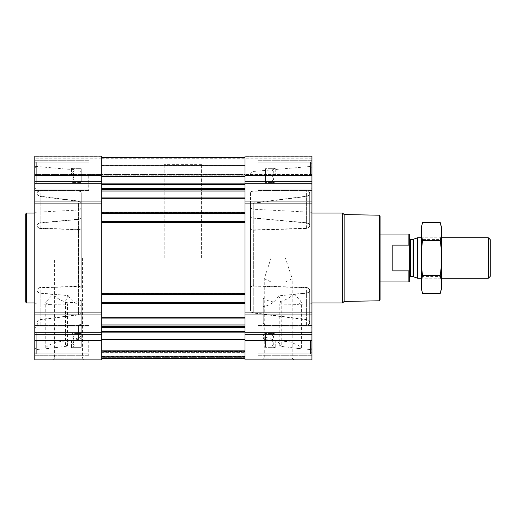 <?xml version="1.0" encoding="UTF-8"?>
<svg xmlns="http://www.w3.org/2000/svg" width="516" height="516" viewBox="0 0 516 516"><rect width="100%" height="100%" fill="white"/><g stroke="black" fill="none" stroke-linecap="round" stroke-linejoin="round"><path stroke-width="0.39" stroke-dasharray="2.58 1.94" d="M271.074 258L285.374 258L292.179 278.756L285.374 281.968L271.074 281.968L264.269 278.756L271.074 258L285.374 258M262.528 359.871L293.92 359.871L262.528 359.871L264.269 358.13L292.179 358.13L264.269 358.13L264.269 278.756M71.492 175.608L71.492 168.035L71.492 175.608M72.621 179.065L74.22 175.608L72.621 172.144C74.672 174.46 74.672 176.762 72.621 179.065C74.665 180.213 74.665 181.368 72.621 182.529C74.665 181.374 74.665 180.226 72.621 179.065L74.22 175.608L72.621 172.144C74.665 170.996 74.665 169.841 72.621 168.687C74.665 169.835 74.665 170.99 72.621 172.144C74.672 174.46 74.672 176.762 72.621 179.065C74.665 180.213 74.665 181.368 72.621 182.529C74.665 181.374 74.665 180.226 72.621 179.065L81.231 179.065L81.231 172.144L72.621 172.144C74.665 170.996 74.665 169.841 72.621 168.687C74.665 169.835 74.665 170.99 72.621 172.144L81.231 172.144L81.231 168.687L72.621 168.687L71.492 168.035L36.204 168.035L36.204 183.174L36.204 168.035L36.204 183.174L36.204 168.035L34.791 166.616L34.791 190.514L34.791 156.129L34.791 156.787L34.791 156.129L101.749 156.129L101.749 165.52L101.749 156.129L34.791 156.129L101.749 156.129L101.749 175.608L34.791 175.608L34.791 187.592L34.791 163.624L34.791 187.592L34.791 163.624L34.791 184.593L34.791 166.616L36.204 168.035L71.492 168.035L72.621 168.687L81.231 168.687L81.231 179.065L72.621 179.065L81.231 179.065L81.231 182.529L72.621 182.529L71.492 183.174L36.204 183.174L34.791 184.593L36.204 183.174L71.492 183.174L72.621 182.529L81.231 182.529L81.231 172.144L72.621 172.144L81.231 172.144L81.231 168.687L81.231 179.065L72.621 179.065M71.492 340.392L71.492 347.965L71.492 340.392M101.749 175.608L101.749 359.871L34.791 359.871L34.791 331.407L36.204 332.826L71.492 332.826L72.621 333.471L81.231 333.471L81.231 347.313L81.231 333.471L81.231 343.856L72.621 343.856L74.22 340.392L72.621 336.935C74.672 339.244 74.672 341.553 72.621 343.856C74.665 345.004 74.665 346.159 72.621 347.313C74.665 346.165 74.665 345.01 72.621 343.856L74.22 340.392L72.621 336.935C74.665 335.787 74.665 334.632 72.621 333.471C74.665 334.626 74.665 335.774 72.621 336.935C74.672 339.244 74.672 341.553 72.621 343.856C74.665 345.004 74.665 346.159 72.621 347.313C74.665 346.165 74.665 345.01 72.621 343.856L81.231 343.856L81.231 336.935L72.621 336.935C74.665 335.787 74.665 334.632 72.621 333.471C74.665 334.626 74.665 335.774 72.621 336.935L81.231 336.935L81.231 333.471L72.621 333.471L71.492 332.826L36.204 332.826L36.204 347.965L36.204 332.826L36.204 347.965L36.204 332.826L34.791 331.407L34.791 355.298L34.791 175.608M81.231 334.233L81.231 305.614L81.231 334.233C81.115 336.071 80.199 337.264 78.496 337.806L69.118 341.347L65.5 344.836L65.5 301.105L67.506 304.059L48.607 304.414L45.273 302.66L52.819 294.43L40.132 293.249C38.132 292.862 37.1 291.953 37.042 290.521L37.042 290.256C37.1 291.701 38.132 292.617 40.132 293.011L68.183 295.61L65.5 301.105M81.231 322.945C81.089 324.138 80.174 324.796 78.496 324.906L40.132 325.054C38.132 324.835 37.1 324.003 37.042 322.558L37.042 290.256C37.1 288.767 38.132 287.851 40.132 287.509L78.387 286.277C80.128 286.335 81.077 286.98 81.231 288.218L81.231 203.646L81.231 288.218M34.791 258L34.791 349.68L34.791 258M81.231 312.644C81.089 313.857 80.174 314.625 78.496 314.941L40.132 319.836C38.132 320.352 37.1 321.345 37.042 322.822L37.042 290.521C37.1 289.044 38.132 288.134 40.132 287.793L78.387 286.58C80.128 286.644 81.077 287.289 81.231 288.521L81.231 227.479C81.077 228.711 80.128 229.356 78.387 229.42L40.132 228.207C38.132 227.866 37.1 226.956 37.042 225.479L37.042 193.442C37.1 191.997 38.132 191.165 40.132 190.946L78.496 191.094C80.174 191.204 81.083 191.862 81.231 193.055L81.231 217.178C81.077 218.429 80.128 219.19 78.387 219.468L40.132 222.989C38.132 223.383 37.1 224.299 37.042 225.744L37.042 193.442C37.1 194.925 38.132 195.925 40.132 196.441L78.496 201.343L78.496 314.657C80.174 314.334 81.083 313.567 81.231 312.354M78.496 314.657L40.132 319.559C38.132 320.075 37.1 321.075 37.042 322.558L37.042 322.822C37.1 324.267 38.132 325.093 40.132 325.306L78.496 325.151C80.174 325.035 81.083 324.383 81.231 323.184L81.231 300.235C71.24 304.666 61.772 302.731 52.819 294.43M81.231 300.235L81.231 336.851C81.051 338.638 80.141 339.509 78.496 339.451L55.909 342.134L48.156 345.488L45.273 347.971L48.607 348.474L67.506 346.107L65.5 344.836M81.231 227.782C81.077 229.02 80.128 229.665 78.387 229.723L40.132 228.491C38.132 228.149 37.1 227.234 37.042 225.744L37.042 225.479C37.1 224.047 38.132 223.138 40.132 222.751L78.387 219.242C80.128 218.971 81.077 218.204 81.231 216.952L81.231 192.816C81.089 191.617 80.174 190.965 78.496 190.849L40.132 190.694C38.132 190.907 37.1 191.739 37.042 193.178C37.1 194.655 38.132 195.648 40.132 196.164L78.496 201.059C80.174 201.375 81.083 202.143 81.231 203.356M81.231 336.851L81.231 323.184M263.244 323.171L263.244 306.562L263.244 323.171C263.386 324.37 264.295 325.022 265.979 325.138L306.588 325.306C308.587 325.093 309.619 324.261 309.677 322.822C309.619 321.345 308.587 320.352 306.588 319.836L253.246 313.006C251.563 312.683 250.653 311.916 250.512 310.697L250.512 205.304C250.653 204.091 251.563 203.317 253.246 202.994L306.588 196.164C308.587 195.648 309.619 194.655 309.677 193.178C309.619 191.733 308.587 190.907 306.588 190.694L253.246 190.939C251.563 191.055 250.653 191.713 250.512 192.913L250.512 193.152C250.653 191.952 251.563 191.294 253.246 191.178L306.588 190.946C308.587 191.165 309.619 191.997 309.677 193.442L309.684 225.873L309.677 193.442C309.619 194.925 308.587 195.925 306.588 196.441L253.246 203.285C251.563 203.607 250.653 204.381 250.512 205.594L250.512 310.406C250.653 311.619 251.563 312.386 253.246 312.715L306.588 319.559C308.587 320.075 309.619 321.075 309.677 322.558L309.684 290.127L309.677 322.558C309.619 324.003 308.587 324.835 306.588 325.054L265.979 324.893C264.295 324.783 263.386 324.125 263.244 322.932L263.244 298.306C273.435 304.375 283.548 303.015 293.585 294.223L306.588 293.011C308.587 292.617 309.619 291.701 309.677 290.256C309.619 288.767 308.587 287.851 306.588 287.509L253.35 285.754C251.608 285.819 250.66 286.464 250.512 287.702L250.512 310.406M311.928 258L311.928 349.68L311.928 258M263.244 337.29C263.47 339.096 264.385 339.909 265.979 339.722L289.747 341.786L298.254 345.314L301.447 347.971L298.113 348.474L279.208 346.107L281.22 344.836L276.899 340.953L265.979 337.354C264.25 336.89 263.341 335.755 263.244 333.942M309.684 322.952L309.684 290.392L309.684 322.952M309.684 193.313L309.684 225.608L309.684 193.313M250.512 192.913L250.512 215.617C250.66 216.868 251.602 217.636 253.35 217.913L306.588 222.751C308.587 223.138 309.619 224.047 309.677 225.479C309.619 226.956 308.587 227.866 306.588 228.207L253.35 229.93C251.608 229.872 250.66 229.227 250.512 227.988L250.512 205.304M250.512 205.594L250.512 228.298C250.66 229.536 251.602 230.181 253.35 230.246L306.588 228.491C308.587 228.149 309.619 227.234 309.677 225.744C309.619 224.299 308.587 223.383 306.588 222.989L253.35 218.126C251.608 217.855 250.66 217.088 250.512 215.836L250.512 193.152M250.512 310.697L250.512 288.012C250.66 286.773 251.608 286.128 253.35 286.07L306.588 287.793C308.587 288.134 309.619 289.044 309.677 290.521C309.619 291.953 308.587 292.862 306.588 293.249L278.717 295.823L281.22 301.105L279.208 304.059L298.113 304.414L301.441 302.66L299.299 298.938L293.585 294.223M279.208 346.107L279.208 304.059M263.244 298.306L263.244 322.932M81.231 288.521L81.231 227.479M81.231 203.646C81.089 202.433 80.174 201.666 78.496 201.343M34.791 174.595L34.791 156.787L34.791 175.253L34.791 158.831L34.791 175.253L34.791 174.595L101.749 174.595L101.749 175.253L101.749 174.543L34.791 174.595M250.512 288.012L250.512 227.988M250.512 228.298L250.512 287.702M311.928 340.392L311.928 352.376L311.928 328.408L311.928 352.376L311.928 328.408L311.928 340.392L244.965 340.392L244.965 359.871L311.928 359.871L311.928 314.921L244.965 314.921L244.965 156.129L244.965 165.52L244.965 156.129L311.928 156.129L311.928 175.253L311.928 156.129L244.965 156.129L311.928 156.129L311.928 190.514L311.928 160.702L311.928 190.514L311.928 160.702L311.928 187.592L311.928 163.624L311.928 187.592L311.928 163.624L311.928 184.593L311.928 166.616L311.928 175.608L244.965 175.608M311.928 175.608L311.928 314.921M311.928 174.892L311.928 158.831L311.928 174.892L244.965 174.892L244.965 175.253L244.965 158.831L244.965 174.892L311.928 174.892M101.749 312.109L101.749 201.079L101.749 312.109L34.791 312.109M101.749 222.531L101.749 221.861L101.749 222.531L244.965 222.531L101.749 222.531M101.749 303.427L101.749 302.757L101.749 303.427L244.965 303.427L101.749 303.427M101.749 174.892L101.749 158.831L101.749 174.892L34.791 174.892L101.749 174.892M101.749 174.543L101.749 158.754L101.749 175.201L101.749 174.543L244.965 174.543L244.965 175.201L244.965 174.543L101.749 174.543M244.965 293.765L244.965 294.442L244.965 293.765L101.749 293.765L244.965 293.765M244.965 212.869L244.965 213.547L244.965 212.869L101.749 212.869L244.965 212.869M244.965 201.079L244.965 312.109L244.965 201.079L311.928 201.079M244.965 312.109L244.965 314.921L244.965 312.109L311.928 312.109M244.965 340.392L244.965 314.921M244.965 339.644L244.965 358.368L244.965 339.644L101.749 339.644L101.749 358.368L244.965 358.368L244.965 350.654L244.965 358.368L244.965 351.628L244.965 358.368L101.749 358.368L244.965 358.368M244.965 176.356L244.965 157.632L244.965 176.356L101.749 176.356L101.749 157.632L244.965 157.632L101.749 157.632L101.749 165.346L244.965 165.52L101.749 165.346L101.749 157.632L244.965 157.632M244.965 184.283L244.965 183.864L244.965 184.283M101.749 358.368L101.749 351.312L244.965 351.312L244.965 358.194L244.965 351.312L101.749 351.312L101.749 350.654L244.965 350.654L101.749 350.654L244.965 350.654L101.749 350.654L101.749 358.368L101.749 339.644M244.965 356.35L244.965 351.628L244.965 356.35L101.749 356.646L244.965 356.646L101.749 356.646L244.965 356.646L101.749 356.646L101.749 351.628L244.965 351.628L101.749 351.628L101.749 356.949L244.965 356.646L101.749 356.646L244.965 356.646L101.749 356.646L101.749 351.628L244.965 351.628L101.749 351.628L101.749 356.35L244.965 356.35M244.965 174.834L244.965 158.754L244.965 174.834L101.749 174.834L244.965 174.834M101.749 165.346L244.965 165.346L101.749 165.346M101.749 157.632L101.749 176.356M101.749 302.453L244.965 302.453M101.749 293.469L244.965 293.469L101.749 293.469M101.749 294.442L244.965 294.442M101.749 221.558L244.965 221.558M101.749 212.573L244.965 212.573L101.749 212.573M101.749 213.547L244.965 213.547M244.965 191.094L244.965 189.43L244.965 191.094M244.965 189.43L244.965 188.488L244.965 189.43L101.749 189.43M101.749 188.488L101.749 189.011L101.749 188.488L244.965 188.488L244.965 184.38L244.965 188.488M244.965 324.906L244.965 326.57L244.965 324.906M244.965 326.57L244.965 327.512L244.965 326.57L101.749 326.57M101.749 358.072L101.749 350.957L101.749 358.072L244.965 358.072L101.749 358.072M101.749 357.62L101.749 356.646L101.749 357.62L244.965 357.62L101.749 357.62M52.8 359.871L84.192 359.871L52.8 359.871L54.541 358.13L82.45 358.13L54.541 358.13L54.541 258L82.45 258L54.541 258M306.588 325.054L306.588 293.011M306.588 319.559L306.588 287.509M309.677 322.558L309.677 290.256M306.588 228.207L306.588 196.164M309.677 225.479L309.677 193.178M306.588 222.751L306.588 190.694M278.717 295.823C275.105 301.925 269.952 305.504 263.244 306.562M306.588 325.306L306.588 293.249M309.677 322.822L309.677 290.521M306.588 319.836L306.588 287.793M306.588 222.989L306.588 190.946M309.677 225.744L309.677 193.442M306.588 228.491L306.588 196.441M40.132 228.207L40.132 196.164M40.132 222.751L40.132 190.694M37.042 225.479L37.042 193.178M40.132 325.054L40.132 293.011M37.042 322.558L37.042 290.256M40.132 319.559L40.132 287.509M68.183 295.61C71.266 300.744 75.62 304.079 81.231 305.614M40.132 222.989L40.132 190.946M40.132 228.491L40.132 196.441M37.042 225.744L37.042 193.442M40.132 319.836L40.132 287.793M37.042 322.822L37.042 290.521M40.132 325.306L40.132 293.249M380.092 215.946L380.092 300.054M380.092 258L380.092 281.968L380.092 258M379.344 215.198L379.344 300.802M344.166 214.585L344.166 301.415M342.643 213.056L342.643 302.944M258 340.392L258 355.298L258 340.392M258 175.608L258 190.514L258 175.608M310.432 340.392L310.432 353.879L310.432 340.392M310.432 175.608L310.432 162.121L310.432 175.608M310.509 340.392L310.509 347.965L310.509 340.392M275.228 340.392L275.228 347.965L275.228 340.392M274.099 343.856C272.048 341.54 272.048 339.238 274.099 336.935C272.048 335.787 272.048 334.632 274.099 333.471C272.048 334.626 272.048 335.774 274.099 336.935C272.048 339.244 272.048 341.553 274.099 343.856C272.048 345.004 272.048 346.159 274.099 347.313C272.048 346.165 272.048 345.01 274.099 343.856C272.048 341.54 272.048 339.238 274.099 336.935C272.048 335.787 272.048 334.632 274.099 333.471C272.048 334.626 272.048 335.774 274.099 336.935C272.048 339.244 272.048 341.553 274.099 343.856C272.048 345.004 272.048 346.159 274.099 347.313C272.048 346.165 272.048 345.01 274.099 343.856L265.488 343.856L265.488 336.935L274.099 336.935L265.488 336.935L265.488 333.471L274.099 333.471L275.228 332.826L310.509 332.826L311.928 331.407L310.509 332.826L275.228 332.826L274.099 333.471L265.488 333.471L265.488 343.856L274.099 343.856L265.488 343.856L265.488 347.313L274.099 347.313L275.228 347.965L310.509 347.965L311.928 349.384L310.509 347.965L275.228 347.965L274.099 347.313L265.488 347.313L265.488 336.935L274.099 336.935L265.488 336.935L265.488 333.471L265.488 343.856L274.099 343.856M310.509 175.608L310.509 168.035L310.509 175.608M275.228 175.608L275.228 168.035L275.228 175.608M274.099 179.065C272.048 176.756 272.048 174.447 274.099 172.144C272.048 170.996 272.048 169.841 274.099 168.687C272.048 169.835 272.048 170.99 274.099 172.144C272.048 174.46 272.048 176.762 274.099 179.065C272.048 180.213 272.048 181.368 274.099 182.529C272.048 181.374 272.048 180.226 274.099 179.065C272.048 176.756 272.048 174.447 274.099 172.144C272.048 170.996 272.048 169.841 274.099 168.687C272.048 169.835 272.048 170.99 274.099 172.144C272.048 174.46 272.048 176.762 274.099 179.065C272.048 180.213 272.048 181.368 274.099 182.529C272.048 181.374 272.048 180.226 274.099 179.065L265.488 179.065L265.488 172.144L274.099 172.144L265.488 172.144L265.488 168.687L274.099 168.687L275.228 168.035L310.509 168.035L311.928 166.616L310.509 168.035L275.228 168.035L274.099 168.687L265.488 168.687L265.488 179.065L274.099 179.065L265.488 179.065L265.488 182.529L274.099 182.529L275.228 183.174L310.509 183.174L311.928 184.593L310.509 183.174L275.228 183.174L274.099 182.529L265.488 182.529L265.488 172.144L274.099 172.144L265.488 172.144L265.488 168.687L265.488 179.065L274.099 179.065M265.488 343.856L265.488 347.313L265.488 343.856M265.488 179.065L265.488 182.529L265.488 179.065M26.548 213.056L26.548 302.944M25.8 213.805L25.8 302.195M67.506 346.107L67.506 304.059M88.72 340.392L88.72 355.298L88.72 340.392M88.72 175.608L88.72 190.514L88.72 175.608M36.288 340.392L36.288 353.879L36.288 340.392M34.791 340.392L34.791 352.376L34.791 328.408L34.791 352.376L34.791 328.408L34.791 349.384L34.791 331.407L34.791 340.392L101.749 340.392M36.288 175.608L36.288 162.121L36.288 175.608M81.231 347.313L72.621 347.313L71.492 347.965L36.204 347.965L34.791 349.384L36.204 347.965L71.492 347.965L72.621 347.313L81.231 347.313L81.231 343.856L72.621 343.856L81.231 343.856L81.231 347.313M81.231 336.935L72.621 336.935L81.231 336.935M81.231 179.065L81.231 182.529L81.231 179.065M201.621 258L201.621 164.372L201.621 258M101.749 258L101.749 164.372L101.749 258M409.304 234.458L409.304 281.543M409.304 258L409.304 277.776L409.304 258M408.878 234.032L408.878 245.132L409.304 245.945M409.304 270.055L408.878 270.868L408.878 281.968M164.172 258L164.172 164.372L164.172 258M408.878 270.868L392.824 270.868L392.824 245.132L408.878 245.132M392.824 270.868L392.824 245.132L392.824 270.868M490.2 239.611L490.2 276.389M488.362 237.779L488.362 278.221M417.521 237.779L417.521 278.221M441.515 227.363L441.515 288.637M441.515 278.221L441.515 237.779L441.515 278.221L421.288 278.221L421.288 237.779L421.288 278.221L422.914 276.602L422.914 239.398L422.914 276.602L439.89 276.602L439.89 239.398L439.89 276.602L441.515 278.221M440.219 293.462C441.896 287.554 441.896 281.639 440.219 275.731C441.896 264.063 441.896 252.24 440.219 240.269C441.896 234.361 441.896 228.446 440.219 222.538M440.219 275.731L422.585 275.731C420.908 281.639 420.908 287.554 422.585 293.462M440.219 240.269L422.585 240.269C420.908 251.937 420.908 263.76 422.585 275.731M422.585 222.538C420.908 228.446 420.908 234.361 422.585 240.269M421.288 227.363L421.288 288.637M78.496 324.906L78.496 337.806M78.496 314.941L78.496 201.059M78.496 339.451L78.496 325.151M78.387 286.58L78.387 229.42M78.387 229.723L78.387 286.277M253.246 203.285L253.246 312.715M265.979 339.722L265.979 324.893M265.979 325.138L265.979 337.354M253.246 313.006L253.246 202.994M253.35 230.246L253.35 285.754M253.35 286.07L253.35 229.93M101.749 332.136L244.965 332.136M101.749 198.325L244.965 198.325M101.749 212.798L244.965 212.798M101.749 222.306L244.965 222.306M101.749 293.694L244.965 293.694M101.749 317.675L244.965 317.675M101.749 303.202L244.965 303.202M311.928 334.316L244.965 334.316M311.928 332.73L244.965 332.73M311.928 203.891L244.965 203.891M311.928 183.27L244.965 183.27M311.928 181.684L244.965 181.684M311.928 156.787L244.965 156.787L311.928 156.787M101.749 165.52L244.965 165.52L101.749 165.52M101.749 156.787L34.791 156.787L101.749 156.787M311.928 174.595L244.965 174.595L311.928 174.595M101.749 183.864L244.965 183.864M101.749 157.928L244.965 157.928L101.749 157.928M101.749 165.043L244.965 165.043L101.749 165.043M101.749 302.757L244.965 302.757L101.749 302.757M101.749 303.131L244.965 303.131L101.749 303.131M101.749 302.679L244.965 302.679L101.749 302.679M101.749 294.217L244.965 294.217L101.749 294.217M101.749 294.139L244.965 294.139L101.749 294.139M101.749 221.861L244.965 221.861L101.749 221.861M101.749 222.235L244.965 222.235L101.749 222.235M101.749 221.783L244.965 221.783L101.749 221.783M101.749 213.321L244.965 213.321L101.749 213.321M101.749 213.243L244.965 213.243L101.749 213.243M101.749 197.899L244.965 197.899M101.749 191.023L244.965 191.023M101.749 189.011L244.965 189.011M101.749 184.38L244.965 184.38M101.749 350.957L244.965 350.957L101.749 350.957M101.749 358.194L244.965 358.194L101.749 358.194M101.749 356.949L244.965 356.949L101.749 356.949M101.749 352.376L244.965 352.376L101.749 352.376M101.749 318.101L244.965 318.101M101.749 324.977L244.965 324.977M101.749 326.989L244.965 326.989M101.749 327.512L244.965 327.512M101.749 331.62L244.965 331.62M101.749 334.316L34.791 334.316M101.749 332.73L34.791 332.73M101.749 314.921L34.791 314.921M101.749 203.891L34.791 203.891M101.749 201.079L34.791 201.079M101.749 183.27L34.791 183.27M101.749 181.684L34.791 181.684M413.387 239.282L413.387 276.718M413 239.347L413 276.653M410.426 239.347L410.426 276.653M293.92 359.871L292.179 358.13L292.179 278.756M81.231 173.124C81.083 171.428 80.174 170.435 78.496 170.145L34.791 166.32M48.607 348.474L34.791 349.68M34.791 303.692L48.607 304.414M34.791 212.308L78.387 210.025C80.128 209.78 81.07 208.78 81.231 207.032M298.113 348.474L311.928 349.68M250.512 174.44C250.653 172.737 251.563 171.744 253.246 171.454L311.928 166.32M311.928 212.308L253.35 209.238C251.615 208.993 250.666 207.993 250.512 206.245M311.928 303.692L298.113 304.414M301.441 347.971L301.441 302.66M311.928 175.253L244.965 175.253L311.928 175.253M311.928 158.831L244.965 158.831M101.749 175.201L244.965 175.201L101.749 175.201M101.749 158.754L244.965 158.754M101.749 175.253L34.791 175.253L101.749 175.253M101.749 158.831L34.791 158.831M37.036 225.608L37.036 193.313L37.036 225.608M37.036 322.687L37.036 290.392L37.036 322.687M281.22 344.836L281.22 301.105M311.928 325.486L258 325.486L311.928 325.486M311.928 355.298L258 355.298L311.928 355.298M311.928 160.702L258 160.702L311.928 160.702M311.928 190.514L258 190.514L311.928 190.514M311.928 328.408L310.432 326.912L258 326.912L310.432 326.912L311.928 328.408M311.928 352.376L310.432 353.879L258 353.879L310.432 353.879L311.928 352.376M311.928 163.624L310.432 162.121L258 162.121L310.432 162.121L311.928 163.624M311.928 187.592L310.432 189.088L258 189.088L310.432 189.088L311.928 187.592M45.273 347.971L45.273 302.66M82.45 258L82.45 358.13L84.192 359.871M88.72 325.486L34.791 325.486L88.72 325.486M88.72 355.298L34.791 355.298L88.72 355.298M88.72 160.702L34.791 160.702L88.72 160.702M88.72 190.514L34.791 190.514L88.72 190.514M88.72 326.912L36.288 326.912L34.791 328.408L36.288 326.912L88.72 326.912M88.72 353.879L36.288 353.879L34.791 352.376L36.288 353.879L88.72 353.879M88.72 162.121L36.288 162.121L34.791 163.624L36.288 162.121L88.72 162.121M88.72 189.088L36.288 189.088L34.791 187.592L36.288 189.088L88.72 189.088M164.172 234.032L201.621 234.032M164.172 281.968L285.374 281.968M271.074 281.968L201.621 281.968M201.621 164.372L164.172 164.372M201.621 351.628L164.172 351.628M441.515 237.779L421.288 237.779L422.914 239.398L439.89 239.398L441.515 237.779"/><path stroke-width="0.77" d="M34.791 340.392L34.791 359.871L101.749 359.871L101.749 340.392L34.791 340.392L34.791 156.129L101.749 156.129L101.749 340.392M311.928 175.608L244.965 175.608L244.965 156.129L311.928 156.129L311.928 201.079L244.965 201.079M244.965 175.608L244.965 359.871L311.928 359.871L311.928 201.079M101.749 358.368L244.965 358.368M101.749 157.632L244.965 157.632M101.749 213.547L244.965 213.547M101.749 221.558L244.965 221.558M101.749 294.442L244.965 294.442M101.749 302.453L244.965 302.453M379.344 215.198L379.344 300.802L380.092 300.054L380.092 215.946L379.344 215.198L344.166 214.585L342.643 213.056L311.928 213.056M379.344 300.802L344.166 301.415L344.166 214.585M344.166 301.415L342.643 302.944L342.643 213.056M34.791 302.944L26.548 302.944L26.548 213.056L34.791 213.056M26.548 302.944L25.8 302.195L25.8 213.805L26.548 213.056M409.304 270.055L408.878 270.868L408.878 281.968L409.304 281.543L409.304 234.458L408.878 234.032L380.092 234.032M409.304 245.945L408.878 245.132L408.878 234.032M408.878 270.868L392.824 270.868L392.824 245.132L408.878 245.132M488.362 237.779L488.362 278.221L490.2 276.389L490.2 239.611L488.362 237.779L441.515 237.779M421.288 278.221L417.521 278.221L417.521 237.779L421.288 237.779M440.219 293.462L441.515 288.637L441.515 227.363L440.219 222.538C441.896 228.446 441.896 234.361 440.219 240.269C441.896 251.937 441.896 263.76 440.219 275.731C441.896 281.639 441.896 287.554 440.219 293.462L422.585 293.462C420.908 287.554 420.908 281.639 422.585 275.731C420.908 264.063 420.908 252.24 422.585 240.269C420.908 234.361 420.908 228.446 422.585 222.538L440.219 222.538M440.219 275.731L422.585 275.731M440.219 240.269L422.585 240.269M422.585 293.462L421.288 288.637L421.288 227.363L422.585 222.538M101.749 317.675L244.965 317.675M101.749 303.202L244.965 303.202M101.749 293.694L244.965 293.694M101.749 222.306L244.965 222.306M101.749 212.798L244.965 212.798M101.749 198.325L244.965 198.325M101.749 183.864L244.965 183.864M101.749 176.356L244.965 176.356M311.928 181.684L244.965 181.684M311.928 183.27L244.965 183.27M311.928 203.891L244.965 203.891M311.928 312.109L244.965 312.109M311.928 314.921L244.965 314.921M311.928 332.73L244.965 332.73M311.928 334.316L244.965 334.316M311.928 340.392L244.965 340.392M101.749 332.136L244.965 332.136M101.749 339.644L244.965 339.644M101.749 184.38L244.965 184.38M101.749 188.488L244.965 188.488M101.749 189.011L244.965 189.011M101.749 189.43L244.965 189.43M101.749 191.023L244.965 191.023M101.749 197.899L244.965 197.899M101.749 318.101L244.965 318.101M101.749 324.977L244.965 324.977M101.749 326.57L244.965 326.57M101.749 326.989L244.965 326.989M101.749 327.512L244.965 327.512M101.749 331.62L244.965 331.62M101.749 175.608L34.791 175.608M101.749 181.684L34.791 181.684M101.749 183.27L34.791 183.27M101.749 201.079L34.791 201.079M101.749 203.891L34.791 203.891M101.749 312.109L34.791 312.109M101.749 314.921L34.791 314.921M101.749 332.73L34.791 332.73M101.749 334.316L34.791 334.316M413.387 239.282L413 239.347L413 276.653L413.387 276.718L413.387 239.282L417.521 237.779M413 276.653L410.426 276.653L410.426 239.347C410.265 239.676 409.891 239.301 409.304 238.224M342.643 302.944L311.928 302.944M408.878 281.968L380.092 281.968M488.362 278.221L441.515 278.221M413.387 276.718L417.521 278.221M413 239.347L410.426 239.347M410.426 276.653C410.265 276.324 409.891 276.699 409.304 277.776"/></g></svg>
